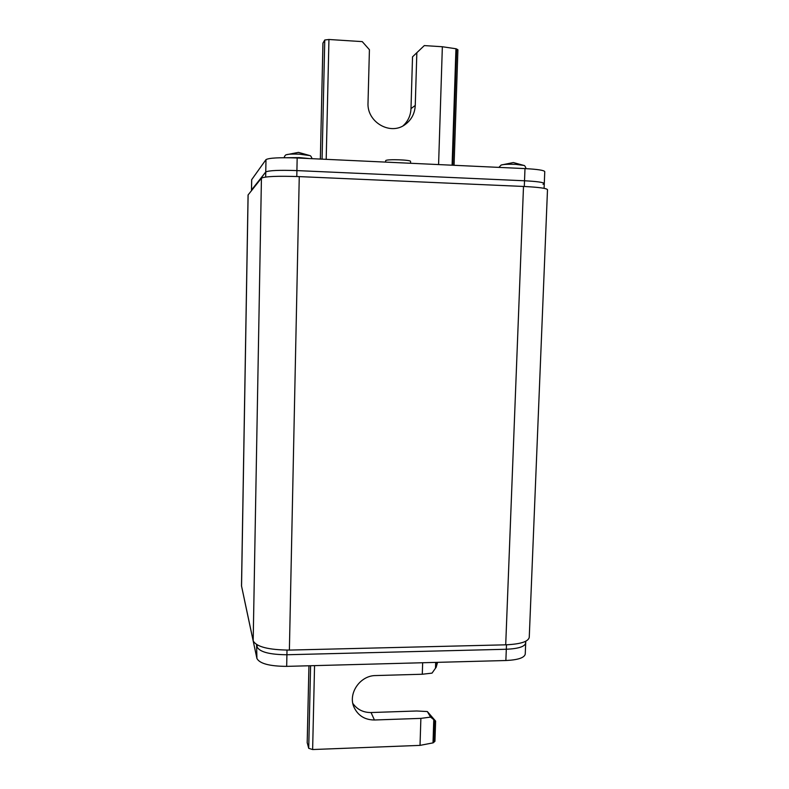 <?xml version="1.0" encoding="UTF-8"?>
<svg xmlns="http://www.w3.org/2000/svg" width="789" height="789" viewBox="0 0 789 789"><rect width="100%" height="100%" fill="white"/><g stroke="black" fill="none" stroke-linecap="round" stroke-linejoin="round"><path stroke-width="1.18" d="M523.501 186.451C538.69 187.22 546.688 188.295 547.497 189.676L529.251 637.384C528.245 641.684 520.395 644.159 505.71 644.82L289.385 650.087C268.546 649.909 256.484 646.832 253.18 640.855L241.503 585.872L248.071 194.972L261.435 178.156C265.005 176.391 277.61 175.878 299.258 176.608L523.501 186.451L505.71 644.82M525.237 641.496L525.691 643.035C524.853 646.635 518.383 648.706 506.311 649.258C518.383 648.706 524.853 646.635 525.691 643.035L525.247 654.091C524.399 657.799 517.939 659.949 505.867 660.521L286.673 666.37C269.601 666.251 259.68 663.618 256.918 658.47L256.583 644.593L257.125 647.059C259.897 652.049 269.818 654.614 286.91 654.752C269.818 654.614 259.897 652.049 257.125 647.059L257.165 644.929M505.867 660.521L506.311 649.258L286.91 654.752L506.311 649.258L506.479 644.791M543.01 184.281L544.282 183.561L544.765 171.617C544.094 170.286 537.506 169.27 524.991 168.599L297.167 157.987C279.385 157.366 268.99 157.918 265.982 159.625L251.661 179.705L251.484 190.05L265.755 171.982C268.753 170.454 279.138 169.99 296.911 170.592L524.517 180.78C537.023 181.421 543.611 182.348 544.282 183.561C543.611 182.348 537.023 181.421 524.517 180.78L296.911 170.592C279.138 169.99 268.753 170.454 265.755 171.982L251.474 190.642M256.918 658.47L244.491 600.104M454.069 165.295L457.906 49.737L455.943 48.75L442.353 46.738L424.314 45.584L416.839 52.695L415.261 105.43C414.817 113.508 411.454 119.869 405.171 124.514C390.437 135.826 366.757 122.167 368.019 102.826L369.42 49.707L362.259 41.62L328.944 39.489L324.762 40.002L322.957 43.148M416.839 52.695L412.529 56.847L410.99 108.626C410.665 115.559 408.012 121.299 403.041 125.826M307.217 742.666L308.726 748.327L312.631 749.54L420.024 745.378L433.013 742.873L434.946 741.285L435.617 721.097L427.332 711.54L430.587 717.102L435.617 721.097M437.57 662.346L436.179 667.238L432.027 673.125L422.293 674.24L375.672 675.562C360.07 675.453 347.683 693.58 354.034 707.269C358.038 715.662 364.843 719.903 374.43 719.992L371.047 712.536L416.74 710.988L427.332 711.54M420.024 745.378L420.882 718.375L374.43 719.992M420.882 718.375L430.587 717.102M352.851 703.463C357.23 709.558 363.295 712.575 371.047 712.536M309.337 158.559L299.465 157.613L287.107 157.711M524.636 168.58L505.236 167.682M385.417 162.1L385.762 160.532C387.596 159.003 411.148 159.851 410.527 161.42L410.635 163.274M241.542 586.276L248.121 194.844M253.18 640.855L261.435 178.156M289.385 650.087L299.258 176.608M286.673 666.37L287.009 650.116M251.701 179.576L251.513 190.583M524.991 168.599L524.3 186.49M297.167 157.987L296.792 176.509M265.982 159.625L265.666 177.022M328.944 39.489L326.192 159.339M442.353 46.738L438.585 164.576M324.762 40.002L322.07 159.151M322.967 42.981L320.354 159.072L322.938 43.06M456.644 48.948L452.797 165.236M455.943 48.75L452.097 165.207M410.99 108.626L415.261 105.43M307.207 742.972L308.943 665.778L307.187 742.824M308.726 748.327L310.59 665.729M312.631 749.54L314.555 665.63M422.293 674.24L422.657 662.74M433.013 742.873L433.772 719.864M435.479 668.313L435.676 662.395M433.694 742.577L434.423 720.396M436.179 667.238L436.347 662.375M312.099 158.688C311.33 156.636 310.56 155.591 309.781 155.561L299.317 154.161C292.68 153.904 288.389 154.092 286.446 154.723C285.667 154.683 284.849 155.68 283.991 157.711M526.085 168.659C525.326 166.41 524.586 165.335 523.847 165.424L515.7 164.359C508.323 164.102 503.471 164.329 501.133 165.039L498.895 167.386M525.691 643.035L525.76 641.24M544.282 183.561L544.094 188.334M309.781 155.561L298.469 152.376L286.446 154.723M523.847 165.424L513.353 162.554L501.133 165.039"/></g></svg>

